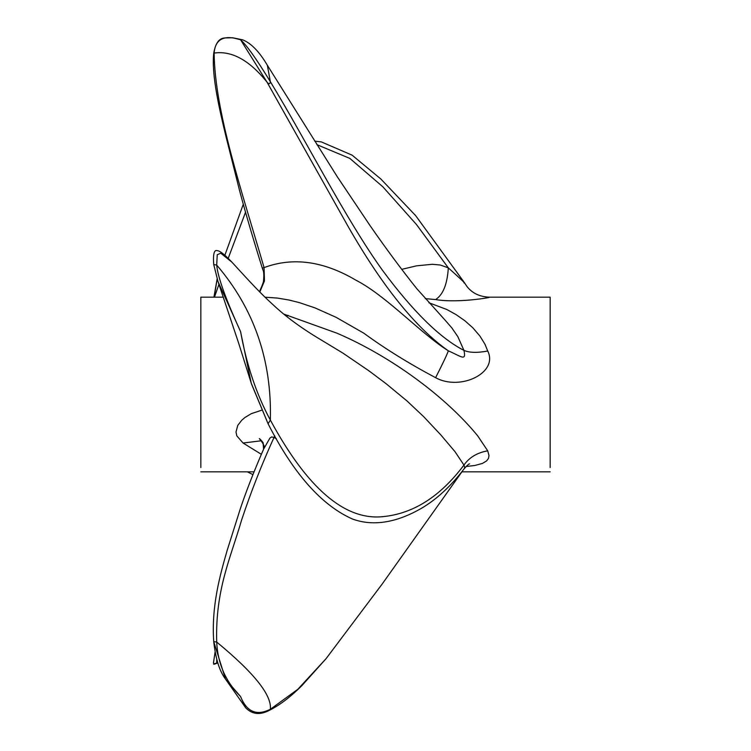 <?xml version="1.0" encoding="UTF-8"?>
<svg xmlns="http://www.w3.org/2000/svg" width="751" height="751" viewBox="0 0 751 751"><rect width="100%" height="100%" fill="white"/><g stroke="black" fill="none" stroke-linecap="round" stroke-linejoin="round"><path stroke-width="1.13" d="M200.836 467.554L200.836 297.171L223.347 297.171M466.042 466.493L474.67 465.517L482.311 463.47L486.592 460.936L488.469 458.42L488.995 455.566L487.728 450.853L477.683 435.824C445.934 396.969 391.365 356.472 336.908 333.162L283.944 314.162M265.037 297.189L277.466 298.081L288.928 300.015L299.292 302.597L314.941 307.872L336.035 317.288L363.775 333.162C385.094 348.755 409.032 363.587 435.608 377.678C460.335 391.346 498.683 372.74 487.728 351.008L484.986 344.258L479.908 336.035L472.858 327.83L464.813 320.705L456.064 314.603L446.77 309.478L428.905 302.747M314.678 141.132L321.325 141.901L352.097 155.157L380.86 179.02L415.641 215.621L464.709 283.061C469.76 291.867 477.852 296.57 488.967 297.171L550.164 297.171L550.164 467.554M261.47 410.271L251.322 413.66L244.854 417.556L241.644 420.335L237.729 425.46L236.002 432.003L236.79 435.824L243.061 443.024L261.273 454.261M425.235 298.598L435.608 299.583C460.335 303.714 498.683 295.988 487.728 297.443M261.461 440.762L243.061 443.024M461.874 471.9L461.443 472.473M276.387 438.715L274.002 437.486L274.725 435.824M245.746 707.874L225.497 679.073L213.735 641.607L216.701 642.058C215.237 589.591 230.426 558.603 241.615 519.992C251.022 491.727 261.817 464.221 274.002 437.486L271.731 436.922L269.975 438.002L263.573 449.192M469.572 463.893C469.131 463.602 467.375 465.16 464.325 468.558L464.709 467.253L463.94 465.066C469.366 457.35 477.298 452.618 487.728 450.853M286.694 316.406L288.046 315.317M214.11 265.985L218.015 281.578L213.744 264.577L216.701 265.065C254.045 308.68 271.928 360.349 270.351 420.072C307.187 488.103 344.54 520.321 382.409 516.697C413.031 513.909 440.208 496.693 463.94 465.066L455.012 451.689L440.828 434.923L423.733 416.721L407.117 401.062L386.023 383.639L369.182 371.003L342.925 353.111L320.123 339.321M401.691 269.365L416.598 265.826L432.36 264.286L440.293 265.019L448.319 267.872C447.305 284.169 443.062 294.739 435.608 299.583M316.894 144.661L349.863 158.423L382.841 186.792L416.523 224.587L448.319 267.872C461.48 279.644 466.681 284.629 463.94 282.836M259.264 291.454L259.292 291.416C259.574 292.139 260.963 288.91 263.46 281.738C264.108 275.232 263.883 271.214 262.803 269.703L262.399 267.985L264.08 267.609L264.455 280.893L259.827 292.026M487.728 351.008C477.298 352.979 469.366 352.773 463.94 350.37C466.315 361.494 461.846 356.791 448.319 350.82C415.81 327.877 382.428 286.45 348.154 226.549L267.027 82.15C249.388 60.211 231.749 50.514 214.11 53.077C214.964 111.993 240.883 188.229 264.08 267.609C292.918 256.842 323.54 261.048 355.946 280.207C386.512 295.913 420.438 333.313 448.319 350.82C447.305 354.078 443.062 363.033 435.608 377.678M444.667 319.673L416.871 288.76C401.532 269.571 385.892 248.478 369.952 225.469L337.34 176.842L267.347 65.262L270.351 81.699C306.502 141.122 345.235 218.391 382.409 270.2C413.031 311.543 440.208 338.26 463.94 350.37L457.838 336.655L451.867 327.934L444.658 319.663M225.497 679.073C219.555 671.234 215.631 658.749 213.735 641.607L213.735 641.607C211.238 605.785 220.287 574.346 227.102 550.605L240.217 509.084C246.056 491.605 253.838 471.628 263.582 449.173L263.103 442.996L263.93 447.53C264.99 446.761 263.46 443.775 259.32 438.593C260.456 438.997 264.38 444.395 262.869 442.499L262.127 441.316M270.351 709.282L269.797 710.108C279.973 704.945 290.656 696.797 301.846 685.672L326.065 658.674L297.781 689.324L270.351 709.282C256.645 716.144 246.722 711.892 240.564 696.534C225.675 681.72 217.724 663.565 216.701 642.058C254.045 672.802 271.928 695.21 270.351 709.282M462.466 471.055L382.231 583.949L326.065 658.674M225.582 679.204L240.564 696.534L245.417 707.47M218.015 281.578L240.564 331.585C225.675 299.011 217.724 276.847 216.701 265.065L217.246 254.72L220.766 253.209L231.899 262.146C224.474 254.298 219.452 250.459 216.814 250.609C217.133 250.768 212.317 247.727 213.744 264.577M464.325 468.558C450.788 486.357 436.312 499.706 420.898 508.624C391.75 525.278 369.013 525.118 352.426 518.997C321.531 505.282 293.416 473.524 268.079 423.752L270.351 420.072C256.645 394.857 246.722 365.361 240.564 331.585L251.247 383.207L238.555 342.86L218.034 281.644M267.027 421.18L251.247 383.207M216.72 659.453L216.701 663.105L217.64 662.466M215.039 652.29L213.444 663.039L213.857 663.875L217.771 662.851M245.586 212.12L228.21 258.335M218.954 284.31L214.457 297.171M214.176 297.171L217.152 278.996M214.11 53.077L213.735 53.171C215.434 43.267 219.123 38.188 224.802 37.944L232.669 37.766L240.564 39.756C246.722 45.267 256.645 59.254 270.351 81.699C270.031 84.215 268.924 84.365 267.027 82.15L240.564 39.756C224.098 34.518 215.284 38.958 214.11 53.077M253.951 471.825L200.836 471.825M550.164 471.825L461.94 471.825M269.797 710.108C260.193 715.327 252.12 714.511 245.577 707.677M268.079 423.752L251.51 384.052M320.142 339.339C300.963 327.858 285.08 316.152 272.482 304.211C260.719 293.5 251.041 283.089 231.89 262.137M247.286 471.825L252.871 474.604M213.857 663.875C213.153 664.579 214.382 664.278 217.555 662.992M217.133 278.959L213.932 297.171M243.324 204.131L224.868 255.256M262.165 286.234L260.034 290.337L263.057 283.456C263.976 279.1 264.183 275.795 263.695 273.561C263.366 271.515 265.141 278.443 262.165 286.234M262.803 269.703C253.528 240.207 245.802 213.904 239.616 190.782L226.042 136.785C219.611 110.078 211.341 75.297 213.735 53.171M232.669 37.766L242.695 39.831C251.153 43.239 259.367 51.706 267.347 65.262"/></g></svg>
